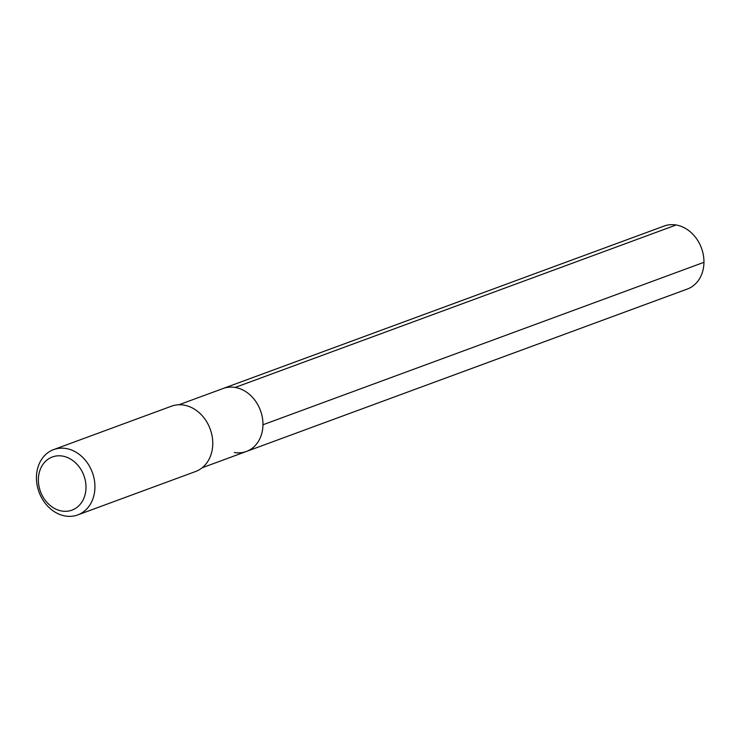 <?xml version="1.0" encoding="UTF-8"?>
<svg xmlns="http://www.w3.org/2000/svg" width="741" height="741" viewBox="0 0 741 741"><rect width="100%" height="100%" fill="white"/><g stroke="black" fill="none" stroke-linecap="round" stroke-linejoin="round"><path stroke-width="1.11" d="M178.979 404.753L223.152 388.488A33.567 27.398 -110.2 0 1 235.156 387.441A33.567 27.398 69.8 0 1 262.37 417.581A33.567 27.398 69.8 0 1 246.355 451.482A33.567 27.398 69.8 0 0 262.37 417.581A33.567 27.398 69.8 0 0 235.156 387.441L676.144 224.995L235.156 387.441A33.567 27.398 -110.2 0 0 223.152 388.488L664.149 226.033A33.567 27.398 -110.2 0 1 676.144 224.995A33.567 27.398 69.8 0 1 703.366 255.136A33.567 27.398 69.8 0 1 687.352 289.027L246.355 451.482A33.567 27.398 69.8 0 1 234.36 452.519M183.935 405.105A34.808 28.408 69.8 0 1 212.158 436.366A34.808 28.408 69.8 0 1 195.559 471.517L77.722 514.93A34.808 28.408 69.8 0 1 65.273 516.005A34.808 28.408 -110.2 0 1 37.05 484.753A34.808 28.408 -110.2 0 1 53.658 449.592L171.486 406.188A34.808 28.408 -110.2 0 1 183.935 405.105M77.722 514.93A34.808 28.408 69.8 0 0 94.32 479.77A34.808 28.408 69.8 0 0 66.097 448.518A34.808 28.408 -110.2 0 0 53.658 449.592M62.513 456.076A28.343 23.138 69.8 0 1 85.993 487.597A28.343 23.138 69.8 0 1 61.846 511.031A28.343 23.138 -110.2 0 1 38.365 479.51A28.343 23.138 -110.2 0 1 62.513 456.076M703.95 262.323L262.953 424.769M202.191 467.747L246.355 451.482"/></g></svg>
